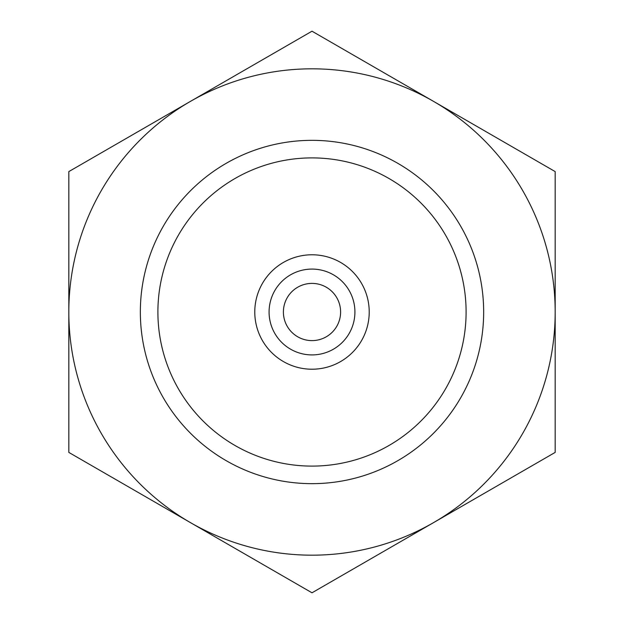 <?xml version="1.0" encoding="UTF-8"?>
<svg xmlns="http://www.w3.org/2000/svg" width="624" height="624" viewBox="0 0 624 624"><rect width="100%" height="100%" fill="white"/><g stroke="black" fill="none" stroke-linecap="round" stroke-linejoin="round"><path stroke-width="0.94" d="M433.586 101.4L312 31.2L68.819 171.6L68.819 452.4L312 592.8L555.181 452.4L555.181 171.6L433.586 101.4A243.181 243.181 0 0 0 68.819 312A243.181 243.181 0 0 0 433.586 522.6A243.181 243.181 0 0 0 433.586 101.4M157.895 312A154.105 154.105 0 0 0 389.048 445.458A154.105 154.105 0 0 0 389.048 178.542A154.105 154.105 0 0 0 157.895 312M140.345 312A171.655 171.655 0 0 0 397.831 460.66A171.655 171.655 0 0 0 397.831 163.34A171.655 171.655 0 0 0 140.345 312M254.779 312A57.221 57.221 0 0 0 340.61 361.553A57.221 57.221 0 0 0 340.61 262.447A57.221 57.221 0 0 0 254.779 312M269.084 312A42.916 42.916 0 0 0 333.458 349.167A42.916 42.916 0 0 0 333.458 274.833A42.916 42.916 0 0 0 269.084 312M312 340.61A28.61 28.61 0 0 1 287.227 297.695A28.61 28.61 0 0 1 336.773 297.695A28.61 28.61 0 0 1 312 340.61"/></g></svg>
